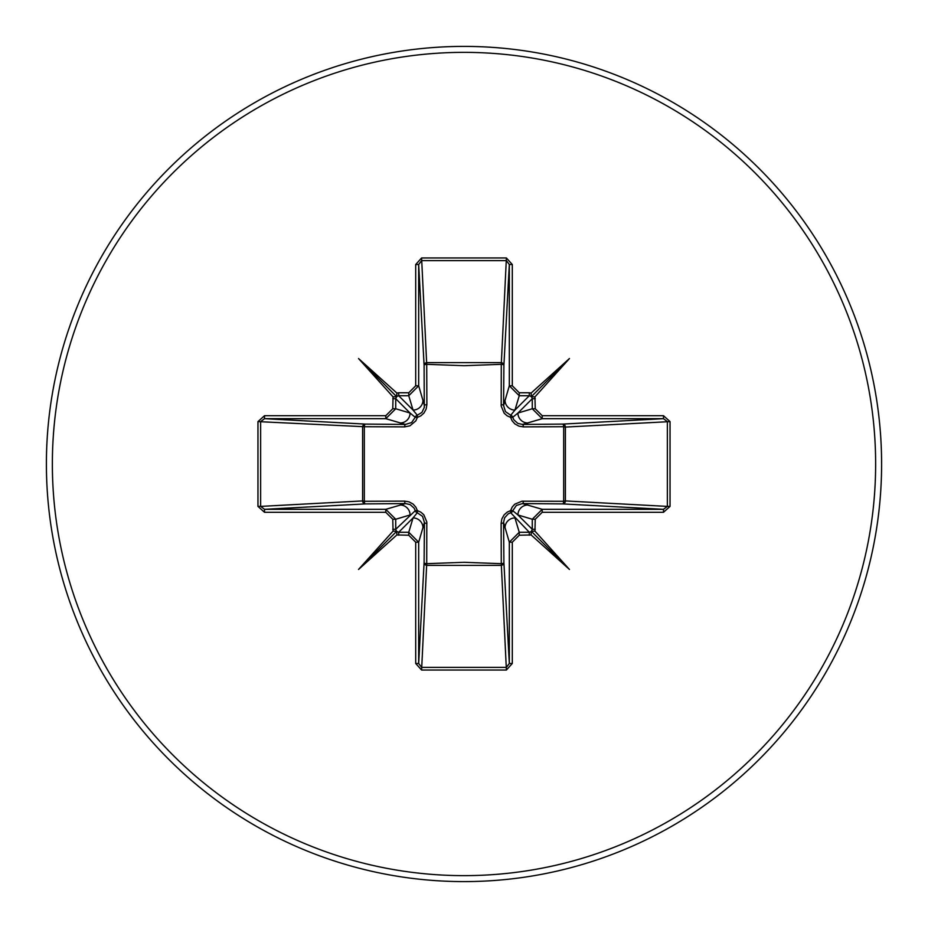 <?xml version="1.0" encoding="UTF-8"?>
<svg xmlns="http://www.w3.org/2000/svg" width="928" height="928" viewBox="0 0 928 928"><rect width="100%" height="100%" fill="white"/><g stroke="black" fill="none" stroke-linecap="round" stroke-linejoin="round"><path stroke-width="1.39" d="M535.236 398.704L532.266 398.704L531.547 396.743L534.946 396.871L535.236 408.749L542.207 415.698L542.207 418.679L522.522 424.432L562.716 424.096A2.981 0.963 89.5 0 1 563.679 426.718L565.396 427.077L565.396 500.923L563.679 501.282L563.679 426.718L523.38 426.88L518.984 426.161L514.936 423.945L512.117 420.79L510.62 417.38L507.082 415.802L504.159 413.192L501.19 406.035L501.282 364.321A2.981 0.963 -179.5 0 1 503.904 365.284L503.568 405.478L509.321 385.793L509.321 264.515L506.398 260.64L421.602 260.64L418.679 264.515L418.679 385.793L408.749 395.734L398.704 395.734L396.743 396.453L396.871 393.054L398.704 392.764L398.704 395.734L413.041 410.072L408.749 395.734L408.749 392.764L415.698 385.793L418.679 385.793L424.432 405.478A2.981 0.882 179.5 0 1 426.88 404.62L426.161 409.016L423.945 413.064L420.79 415.883L417.38 417.38L415.802 420.918L409.909 425.824L404.62 426.88L364.321 426.718L364.321 501.282L404.62 501.12L409.016 501.839L413.064 504.055L415.883 507.21L417.38 510.62L420.918 512.198L423.841 514.808L426.81 521.965L426.718 563.679L464 562.298L501.282 563.679L501.12 523.38L501.839 518.984L504.055 514.936L507.21 512.117L510.62 510.62L512.198 507.082L514.808 504.159L521.965 501.19L563.679 501.282A2.981 0.963 -89.5 0 1 562.716 503.904L522.522 503.568L542.207 509.321L542.207 512.302L535.236 519.251L534.946 531.129L569.456 569.456L531.129 534.946L519.251 535.236L512.302 542.207L512.302 663.485L506.398 670.039L421.602 670.039L415.698 663.485L415.698 542.207L408.749 535.236L396.871 534.946L358.544 569.456L393.054 531.129L392.764 519.251L385.793 512.302L264.515 512.302L257.961 506.398L260.64 506.398L264.515 509.321L264.515 512.302M396.743 396.453L395.734 398.704L395.734 408.749L410.072 413.041L415.245 417.287A2.981 2.958 135 0 1 417.287 415.245L421.938 412.392L424.282 407.45L424.096 365.284A2.981 2.68 176.9 0 1 427.077 362.604L500.923 362.604A2.981 2.68 -176.9 0 1 503.904 365.284L509.321 264.515L512.302 264.515L512.302 385.793L519.251 392.764L529.296 392.764L529.296 395.734L519.251 395.734L509.321 385.793L512.302 385.793M542.207 415.698L663.485 415.698L663.485 418.679L667.36 421.602L667.36 506.398L565.396 500.923A2.981 2.68 -86.9 0 1 562.716 503.904L663.485 509.321L667.36 506.398L670.039 506.398L663.485 512.302L542.207 512.302M415.698 385.793L415.698 264.515L421.602 257.961L506.398 257.961L501.282 364.321L464 365.702L426.718 364.321L426.88 404.62M464 881.6A417.6 417.6 0 0 0 881.6 464A417.6 417.6 0 0 0 464 46.4A417.6 417.6 0 0 0 46.4 464A417.6 417.6 0 0 0 464 881.6A417.6 417.6 0 0 1 46.4 464A417.6 417.6 0 0 1 464 46.4M385.793 512.302L385.793 509.321L405.478 503.568L365.284 503.904L264.515 509.321L385.793 509.321L395.734 519.251L395.734 529.296L396.453 531.257L398.704 532.266L408.749 532.266L418.679 542.207L418.679 663.485L421.602 667.36L506.398 667.36L509.321 663.485L509.321 542.207L519.251 532.266L529.296 532.266L531.257 531.547L531.129 534.946M531.257 531.547L532.266 529.296L532.266 519.251L517.928 514.959L512.755 510.713A2.981 2.958 -45 0 1 510.713 512.755L529.296 532.266L529.296 535.236M396.453 531.257L393.054 531.129M408.749 535.236L408.749 532.266L413.041 517.928L417.287 512.755A2.981 2.958 45 0 1 415.245 510.713L395.734 529.296L392.764 529.296M257.961 506.398L257.961 421.602L264.515 415.698L385.793 415.698L392.764 408.749L393.054 396.871L358.544 358.544L396.871 393.054M506.398 257.961L512.302 264.515M529.296 392.764L531.129 393.054L569.456 358.544L534.946 396.871M663.485 415.698L670.039 421.602L670.039 506.398M506.398 670.039L501.282 563.679A2.981 0.963 179.5 0 0 503.904 562.716A2.981 2.68 -3.1 0 1 500.923 565.396L427.077 565.396A2.981 2.68 3.1 0 1 424.096 562.716L424.432 522.522L418.679 542.207L415.698 542.207M512.302 542.207L509.321 542.207L503.568 522.522L503.904 562.716L509.321 663.485L512.302 663.485M264.515 415.698L264.515 418.679L365.284 424.096L405.478 424.432L385.793 418.679L264.515 418.679L260.64 421.602L260.64 506.398L362.604 500.923L362.604 427.077A2.981 2.68 93.1 0 1 365.284 424.096A2.981 0.963 -89.5 0 0 364.321 426.718L257.961 421.602M404.62 426.88A2.981 0.882 -89.5 0 1 405.478 424.432L411.626 422.542L415.245 417.287L417.38 417.38L417.287 415.245L413.041 410.072A9.941 9.906 163.3 0 0 422.982 400.165M365.284 503.904A2.981 2.68 86.9 0 1 362.604 500.923L364.321 501.282A2.981 0.963 89.5 0 0 365.284 503.904M519.251 392.764L519.251 395.734L514.959 410.072L510.713 415.245A2.981 2.958 -135 0 1 512.755 417.287L517.928 413.041L532.266 408.749L542.207 418.679L663.485 418.679L562.716 424.096A2.981 2.68 -93.1 0 1 565.396 427.077L670.039 421.602M531.547 396.743L529.296 395.734L514.959 410.072A9.941 9.906 -163.3 0 1 505.018 400.165M398.704 535.236L398.704 532.266L413.041 517.928A9.941 9.906 16.7 0 1 422.982 527.835M426.88 523.38A2.981 0.882 -179.5 0 1 424.432 522.522L422.542 516.374L417.287 512.755L417.38 510.62L415.245 510.713L414.178 508.196L410.153 504.588L405.478 503.568A2.981 0.882 89.5 0 1 404.62 501.12M400.165 505.018A9.941 9.906 73.3 0 1 410.072 514.959L395.734 519.251L392.764 519.251M392.764 408.749L395.734 408.749L385.793 418.679L385.793 415.698M392.764 398.704L395.734 398.704L410.072 413.041A9.941 9.906 106.7 0 1 400.165 422.982M505.018 527.835A9.941 9.906 -16.7 0 1 514.959 517.928L519.251 532.266L519.251 535.236M523.38 501.12A2.981 0.882 -89.5 0 1 522.522 503.568L516.374 505.458L512.755 510.713L510.62 510.62L510.713 512.755L508.196 513.822L504.588 517.847L503.568 522.522A2.981 0.882 179.5 0 1 501.12 523.38M535.236 519.251L532.266 519.251L542.207 509.321L663.485 509.321L663.485 512.302M535.236 529.296L532.266 529.296L517.928 514.959A9.941 9.906 -73.3 0 1 527.835 505.018M501.12 404.62A2.981 0.882 -179.5 0 1 503.568 405.478L505.458 411.626L510.713 415.245L510.62 417.38L512.755 417.287L513.822 419.804L517.847 423.412L522.522 424.432A2.981 0.882 89.5 0 1 523.38 426.88M527.835 422.982A9.941 9.906 -106.7 0 1 517.928 413.041L532.266 398.704L532.266 408.749L535.236 408.749M415.698 663.485L418.679 663.485L424.096 562.716A2.981 0.963 -179.5 0 0 426.718 563.679L421.602 670.039M415.698 264.515L418.679 264.515L424.096 365.284A2.981 0.963 179.5 0 1 426.718 364.321L421.602 257.961M396.871 534.946L396.743 531.547M393.054 396.871L396.453 396.743M534.946 531.129L531.547 531.257M531.129 393.054L531.257 396.453M358.544 569.456L396.616 531.384M569.456 569.456L531.384 531.384M569.456 358.544L531.384 396.616M358.544 358.544L396.616 396.616M464 875.638A411.638 411.638 0 0 0 875.638 464A411.638 411.638 0 0 0 464 52.362A411.638 411.638 0 0 0 52.362 464A411.638 411.638 0 0 0 464 875.638M398.704 392.764L408.749 392.764"/></g></svg>
